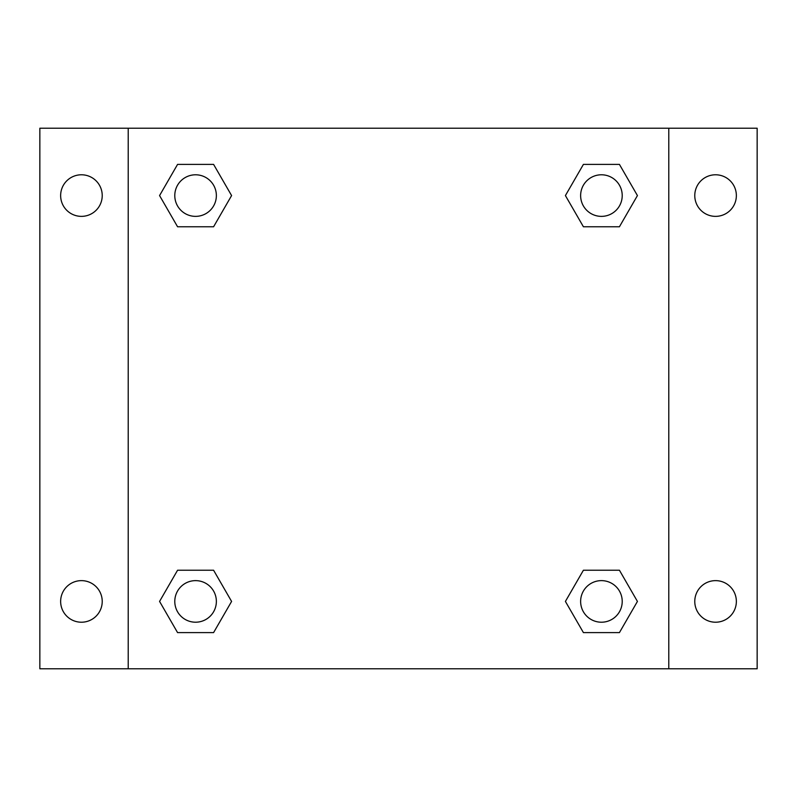 <?xml version="1.0" encoding="UTF-8"?>
<svg xmlns="http://www.w3.org/2000/svg" width="797" height="797" viewBox="0 0 797 797"><rect width="100%" height="100%" fill="white"/><g stroke="black" fill="none" stroke-linecap="round" stroke-linejoin="round"><path stroke-width="1.2" d="M39.85 128.217L757.15 128.217L757.15 668.783L39.85 668.783L39.85 128.217M715.567 174.782A20.792 20.792 0 0 1 736.358 195.574A20.792 20.792 0 0 1 715.567 216.366A20.792 20.792 0 0 1 694.775 195.574A20.792 20.792 0 0 1 715.567 174.782M715.567 580.634A20.792 20.792 0 0 1 736.358 601.426A20.792 20.792 0 0 1 715.567 622.218A20.792 20.792 0 0 1 694.775 601.426A20.792 20.792 0 0 1 715.567 580.634M81.433 580.634A20.792 20.792 0 0 1 102.225 601.426A20.792 20.792 0 0 1 81.433 622.218A20.792 20.792 0 0 1 60.642 601.426A20.792 20.792 0 0 1 81.433 580.634M81.433 174.782A20.792 20.792 0 0 1 102.225 195.574A20.792 20.792 0 0 1 81.433 216.366A20.792 20.792 0 0 1 60.642 195.574A20.792 20.792 0 0 1 81.433 174.782M177.572 570.234L213.586 570.234L231.588 601.426L213.586 632.609L177.572 632.609L159.569 601.426L177.572 570.234L213.586 570.234L177.572 570.234M583.414 164.391L619.428 164.391L637.431 195.574L619.428 226.766L583.414 226.766L565.412 195.574L583.414 164.391L619.428 164.391L583.414 164.391M128.217 668.783L128.217 128.217M668.783 128.217L668.783 668.783M177.572 164.391L213.586 164.391L231.588 195.574L213.586 226.766L177.572 226.766L159.569 195.574L177.572 164.391L213.586 164.391L177.572 164.391M583.414 570.234L619.428 570.234L637.431 601.426L619.428 632.609L583.414 632.609L565.412 601.426L583.414 570.234L619.428 570.234L583.414 570.234M619.428 632.609L583.414 632.609L619.428 632.609M622.218 601.426A20.792 20.792 0 0 0 591.025 583.414A20.792 20.792 0 0 0 591.025 619.428A20.792 20.792 0 0 0 622.218 601.426M213.586 632.609L177.572 632.609L213.586 632.609M216.366 601.426A20.792 20.792 0 0 0 185.183 583.414A20.792 20.792 0 0 0 185.183 619.428A20.792 20.792 0 0 0 216.366 601.426M619.428 226.766L583.414 226.766L619.428 226.766M622.218 195.574A20.792 20.792 0 0 0 591.025 177.572A20.792 20.792 0 0 0 591.025 213.586A20.792 20.792 0 0 0 622.218 195.574M213.586 226.766L177.572 226.766L213.586 226.766M216.366 195.574A20.792 20.792 0 0 0 185.183 177.572A20.792 20.792 0 0 0 185.183 213.586A20.792 20.792 0 0 0 216.366 195.574"/></g></svg>
